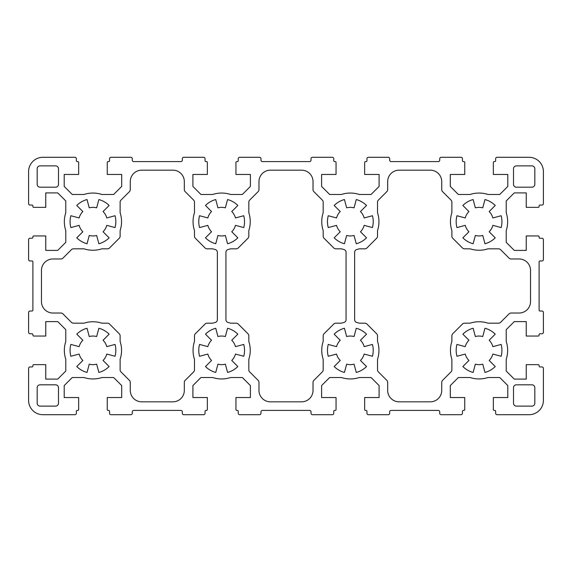 <?xml version="1.0" encoding="UTF-8"?>
<svg xmlns="http://www.w3.org/2000/svg" width="572" height="572" viewBox="0 0 572 572"><rect width="100%" height="100%" fill="white"/><g stroke="black" fill="none" stroke-linecap="round" stroke-linejoin="round"><path stroke-width="0.86" d="M451.88 335.807L451.88 341.42A28.6 28.6 0 0 0 451.88 359.28L451.88 369.862A2.86 2.86 0 0 1 451.043 371.886L442.564 380.366A2.86 2.86 0 0 0 441.727 382.389L441.727 390.39A11.44 11.44 0 0 1 430.287 401.83L399.113 401.83A11.44 11.44 0 0 1 387.673 390.39L387.673 382.389A2.86 2.86 0 0 0 386.836 380.366L378.357 371.886A2.86 2.86 0 0 1 377.52 369.862L377.52 359.28A28.6 28.6 0 0 0 377.52 341.42L377.52 335.807A2.86 2.86 0 0 0 376.683 333.783L366.917 324.017A2.86 2.86 0 0 0 364.893 323.18L359.28 323.18A28.6 28.6 0 0 0 356.849 322.501A2.86 2.86 0 0 1 354.64 319.712L354.64 252.288A2.86 2.86 0 0 1 356.849 249.499A28.6 28.6 0 0 0 359.28 248.82L364.893 248.82A2.86 2.86 0 0 0 366.917 247.983L376.683 238.217A2.86 2.86 0 0 0 377.52 236.193L377.52 230.58A28.6 28.6 0 0 0 377.52 212.72L377.52 202.138A2.86 2.86 0 0 1 378.357 200.114L386.836 191.634A2.86 2.86 0 0 0 387.673 189.611L387.673 181.61A11.44 11.44 0 0 1 399.113 170.17L430.287 170.17A11.44 11.44 0 0 1 441.727 181.61L441.727 189.611A2.86 2.86 0 0 0 442.564 191.634L451.043 200.114A2.86 2.86 0 0 1 451.88 202.138L451.88 212.72A28.6 28.6 0 0 0 451.88 230.58L451.88 236.193A2.86 2.86 0 0 0 452.717 238.217L462.483 247.983A2.86 2.86 0 0 0 464.507 248.82L470.12 248.82A28.6 28.6 0 0 0 487.98 248.82L498.562 248.82A2.86 2.86 0 0 1 500.586 249.657L509.066 258.136A2.86 2.86 0 0 0 511.089 258.973L519.09 258.973A11.44 11.44 0 0 1 530.53 270.413L530.53 301.587A11.44 11.44 0 0 1 519.09 313.027L511.089 313.027A2.86 2.86 0 0 0 509.066 313.864L500.586 322.343A2.86 2.86 0 0 1 498.562 323.18L487.98 323.18A28.6 28.6 0 0 0 470.12 323.18L464.507 323.18A2.86 2.86 0 0 0 462.483 324.017L452.717 333.783A2.86 2.86 0 0 0 451.88 335.807M107.493 323.18L101.88 323.18A28.6 28.6 0 0 0 84.02 323.18L73.438 323.18A2.86 2.86 0 0 1 71.414 322.343L62.934 313.864A2.86 2.86 0 0 0 60.911 313.027L52.91 313.027A11.44 11.44 0 0 1 41.47 301.587L41.47 270.413A11.44 11.44 0 0 1 52.91 258.973L60.911 258.973A2.86 2.86 0 0 0 62.934 258.136L71.414 249.657A2.86 2.86 0 0 1 73.438 248.82L84.02 248.82A28.6 28.6 0 0 0 101.88 248.82L107.493 248.82A2.86 2.86 0 0 0 109.517 247.983L119.283 238.217A2.86 2.86 0 0 0 120.12 236.193L120.12 230.58A28.6 28.6 0 0 0 120.12 212.72L120.12 202.138A2.86 2.86 0 0 1 120.957 200.114L129.436 191.634A2.86 2.86 0 0 0 130.273 189.611L130.273 181.61A11.44 11.44 0 0 1 141.713 170.17L172.887 170.17A11.44 11.44 0 0 1 184.327 181.61L184.327 189.611A2.86 2.86 0 0 0 185.164 191.634L193.643 200.114A2.86 2.86 0 0 1 194.48 202.138L194.48 212.72A28.6 28.6 0 0 0 194.48 230.58L194.48 236.193A2.86 2.86 0 0 0 195.317 238.217L205.083 247.983A2.86 2.86 0 0 0 207.107 248.82L212.72 248.82A28.6 28.6 0 0 0 215.151 249.499A2.86 2.86 0 0 1 217.36 252.288L217.36 319.712A2.86 2.86 0 0 1 215.151 322.501A28.6 28.6 0 0 0 212.72 323.18L207.107 323.18A2.86 2.86 0 0 0 205.083 324.017L195.317 333.783A2.86 2.86 0 0 0 194.48 335.807L194.48 341.42A28.6 28.6 0 0 0 194.48 359.28L194.48 369.862A2.86 2.86 0 0 1 193.643 371.886L185.164 380.366A2.86 2.86 0 0 0 184.327 382.389L184.327 390.39A11.44 11.44 0 0 1 172.887 401.83L141.713 401.83A11.44 11.44 0 0 1 130.273 390.39L130.273 382.389A2.86 2.86 0 0 0 129.436 380.366L120.957 371.886A2.86 2.86 0 0 1 120.12 369.862L120.12 359.28A28.6 28.6 0 0 0 120.12 341.42L120.12 335.807A2.86 2.86 0 0 0 119.283 333.783L109.517 324.017A2.86 2.86 0 0 0 107.493 323.18M313.864 380.366A2.86 2.86 0 0 0 313.027 382.389L313.027 390.39A11.44 11.44 0 0 1 301.587 401.83L270.413 401.83A11.44 11.44 0 0 1 258.973 390.39L258.973 382.389A2.86 2.86 0 0 0 258.136 380.366L249.657 371.886A2.86 2.86 0 0 1 248.82 369.862L248.82 359.28A28.6 28.6 0 0 0 248.82 341.42L248.82 335.807A2.86 2.86 0 0 0 247.983 333.783L238.217 324.017A2.86 2.86 0 0 0 236.193 323.18L230.58 323.18A28.6 28.6 0 0 0 228.149 322.501A2.86 2.86 0 0 1 225.94 319.712L225.94 252.288A2.86 2.86 0 0 1 228.149 249.499A28.6 28.6 0 0 0 230.58 248.82L236.193 248.82A2.86 2.86 0 0 0 238.217 247.983L247.983 238.217A2.86 2.86 0 0 0 248.82 236.193L248.82 230.58A28.6 28.6 0 0 0 248.82 212.72L248.82 202.138A2.86 2.86 0 0 1 249.657 200.114L258.136 191.634A2.86 2.86 0 0 0 258.973 189.611L258.973 181.61A11.44 11.44 0 0 1 270.413 170.17L301.587 170.17A11.44 11.44 0 0 1 313.027 181.61L313.027 189.611A2.86 2.86 0 0 0 313.864 191.634L322.343 200.114A2.86 2.86 0 0 1 323.18 202.138L323.18 212.72A28.6 28.6 0 0 0 323.18 230.58L323.18 236.193A2.86 2.86 0 0 0 324.017 238.217L333.783 247.983A2.86 2.86 0 0 0 335.807 248.82L341.42 248.82A28.6 28.6 0 0 0 343.851 249.499A2.86 2.86 0 0 1 346.06 252.288L346.06 319.712A2.86 2.86 0 0 1 343.851 322.501A28.6 28.6 0 0 0 341.42 323.18L335.807 323.18A2.86 2.86 0 0 0 333.783 324.017L324.017 333.783A2.86 2.86 0 0 0 323.18 335.807L323.18 341.42A28.6 28.6 0 0 0 323.18 359.28L323.18 369.862A2.86 2.86 0 0 1 322.343 371.886L313.864 380.366M346.646 336.536A14.3 14.3 0 0 1 354.054 336.536L356.27 328.249A22.88 22.88 0 0 1 366.53 334.17L360.46 340.24A14.3 14.3 0 0 1 364.164 346.646L372.451 344.43A22.88 22.88 0 0 1 372.451 356.27L364.164 354.054A14.3 14.3 0 0 1 360.46 360.46L366.53 366.53A22.88 22.88 0 0 1 356.27 372.451L354.054 364.164A14.3 14.3 0 0 1 346.646 364.164L344.43 372.451A22.88 22.88 0 0 1 334.17 366.53L340.24 360.46A14.3 14.3 0 0 1 336.536 354.054L328.249 356.27A22.88 22.88 0 0 1 328.249 344.43L336.536 346.646A14.3 14.3 0 0 1 340.24 340.24L334.17 334.17A22.88 22.88 0 0 1 344.43 328.249L346.646 336.536M211.54 231.76A14.3 14.3 0 0 1 207.836 225.354L199.549 227.57A22.88 22.88 0 0 1 199.549 215.73L207.836 217.946A14.3 14.3 0 0 1 211.54 211.54L205.47 205.47A22.88 22.88 0 0 1 215.73 199.549L217.946 207.836A14.3 14.3 0 0 1 225.354 207.836L227.57 199.549A22.88 22.88 0 0 1 237.83 205.47L231.76 211.54A14.3 14.3 0 0 1 235.464 217.946L243.751 215.73A22.88 22.88 0 0 1 243.751 227.57L235.464 225.354A14.3 14.3 0 0 1 231.76 231.76L237.83 237.83A22.88 22.88 0 0 1 227.57 243.751L225.354 235.464A14.3 14.3 0 0 1 217.946 235.464L215.73 243.751A22.88 22.88 0 0 1 205.47 237.83L211.54 231.76M82.84 231.76A14.3 14.3 0 0 1 79.136 225.354L70.849 227.57A22.88 22.88 0 0 1 70.849 215.73L79.136 217.946A14.3 14.3 0 0 1 82.84 211.54L76.77 205.47A22.88 22.88 0 0 1 87.03 199.549L89.246 207.836A14.3 14.3 0 0 1 96.654 207.836L98.87 199.549A22.88 22.88 0 0 1 109.13 205.47L103.06 211.54A14.3 14.3 0 0 1 106.764 217.946L115.051 215.73A22.88 22.88 0 0 1 115.051 227.57L106.764 225.354A14.3 14.3 0 0 1 103.06 231.76L109.13 237.83A22.88 22.88 0 0 1 98.87 243.751L96.654 235.464A14.3 14.3 0 0 1 89.246 235.464L87.03 243.751A22.88 22.88 0 0 1 76.77 237.83L82.84 231.76M468.94 231.76A14.3 14.3 0 0 1 465.236 225.354L456.949 227.57A22.88 22.88 0 0 1 456.949 215.73L465.236 217.946A14.3 14.3 0 0 1 468.94 211.54L462.87 205.47A22.88 22.88 0 0 1 473.13 199.549L475.346 207.836A14.3 14.3 0 0 1 482.754 207.836L484.97 199.549A22.88 22.88 0 0 1 495.23 205.47L489.16 211.54A14.3 14.3 0 0 1 492.864 217.946L501.151 215.73A22.88 22.88 0 0 1 501.151 227.57L492.864 225.354A14.3 14.3 0 0 1 489.16 231.76L495.23 237.83A22.88 22.88 0 0 1 484.97 243.751L482.754 235.464A14.3 14.3 0 0 1 475.346 235.464L473.13 243.751A22.88 22.88 0 0 1 462.87 237.83L468.94 231.76M475.346 336.536A14.3 14.3 0 0 1 482.754 336.536L484.97 328.249A22.88 22.88 0 0 1 495.23 334.17L489.16 340.24A14.3 14.3 0 0 1 492.864 346.646L501.151 344.43A22.88 22.88 0 0 1 501.151 356.27L492.864 354.054A14.3 14.3 0 0 1 489.16 360.46L495.23 366.53A22.88 22.88 0 0 1 484.97 372.451L482.754 364.164A14.3 14.3 0 0 1 475.346 364.164L473.13 372.451A22.88 22.88 0 0 1 462.87 366.53L468.94 360.46A14.3 14.3 0 0 1 465.236 354.054L456.949 356.27A22.88 22.88 0 0 1 456.949 344.43L465.236 346.646A14.3 14.3 0 0 1 468.94 340.24L462.87 334.17A22.88 22.88 0 0 1 473.13 328.249L475.346 336.536M217.946 336.536A14.3 14.3 0 0 1 225.354 336.536L227.57 328.249A22.88 22.88 0 0 1 237.83 334.17L231.76 340.24A14.3 14.3 0 0 1 235.464 346.646L243.751 344.43A22.88 22.88 0 0 1 243.751 356.27L235.464 354.054A14.3 14.3 0 0 1 231.76 360.46L237.83 366.53A22.88 22.88 0 0 1 227.57 372.451L225.354 364.164A14.3 14.3 0 0 1 217.946 364.164L215.73 372.451A22.88 22.88 0 0 1 205.47 366.53L211.54 360.46A14.3 14.3 0 0 1 207.836 354.054L199.549 356.27A22.88 22.88 0 0 1 199.549 344.43L207.836 346.646A14.3 14.3 0 0 1 211.54 340.24L205.47 334.17A22.88 22.88 0 0 1 215.73 328.249L217.946 336.536M340.24 231.76A14.3 14.3 0 0 1 336.536 225.354L328.249 227.57A22.88 22.88 0 0 1 328.249 215.73L336.536 217.946A14.3 14.3 0 0 1 340.24 211.54L334.17 205.47A22.88 22.88 0 0 1 344.43 199.549L346.646 207.836A14.3 14.3 0 0 1 354.054 207.836L356.27 199.549A22.88 22.88 0 0 1 366.53 205.47L360.46 211.54A14.3 14.3 0 0 1 364.164 217.946L372.451 215.73A22.88 22.88 0 0 1 372.451 227.57L364.164 225.354A14.3 14.3 0 0 1 360.46 231.76L366.53 237.83A22.88 22.88 0 0 1 356.27 243.751L354.054 235.464A14.3 14.3 0 0 1 346.646 235.464L344.43 243.751A22.88 22.88 0 0 1 334.17 237.83L340.24 231.76M89.246 336.536A14.3 14.3 0 0 1 96.654 336.536L98.87 328.249A22.88 22.88 0 0 1 109.13 334.17L103.06 340.24A14.3 14.3 0 0 1 106.764 346.646L115.051 344.43A22.88 22.88 0 0 1 115.051 356.27L106.764 354.054A14.3 14.3 0 0 1 103.06 360.46L109.13 366.53A22.88 22.88 0 0 1 98.87 372.451L96.654 364.164A14.3 14.3 0 0 1 89.246 364.164L87.03 372.451A22.88 22.88 0 0 1 76.77 366.53L82.84 360.46A14.3 14.3 0 0 1 79.136 354.054L70.849 356.27A22.88 22.88 0 0 1 70.849 344.43L79.136 346.646A14.3 14.3 0 0 1 82.84 340.24L76.77 334.17A22.88 22.88 0 0 1 87.03 328.249L89.246 336.536M534.82 184.327A2.86 2.86 0 0 1 531.96 187.187L516.373 187.187A2.86 2.86 0 0 1 513.513 184.327L513.513 168.74A2.86 2.86 0 0 1 516.373 165.88L531.96 165.88A2.86 2.86 0 0 1 534.82 168.74L534.82 184.327M516.373 406.12A2.86 2.86 0 0 1 513.513 403.26L513.513 387.673A2.86 2.86 0 0 1 516.373 384.813L531.96 384.813A2.86 2.86 0 0 1 534.82 387.673L534.82 403.26A2.86 2.86 0 0 1 531.96 406.12L516.373 406.12M55.627 165.88A2.86 2.86 0 0 1 58.487 168.74L58.487 184.327A2.86 2.86 0 0 1 55.627 187.187L40.04 187.187A2.86 2.86 0 0 1 37.18 184.327L37.18 168.74A2.86 2.86 0 0 1 40.04 165.88L55.627 165.88M37.18 387.673A2.86 2.86 0 0 1 40.04 384.813L55.627 384.813A2.86 2.86 0 0 1 58.487 387.673L58.487 403.26A2.86 2.86 0 0 1 55.627 406.12L40.04 406.12A2.86 2.86 0 0 1 37.18 403.26L37.18 387.673M30.03 311.025L32.032 311.025A0.858 0.858 0 0 0 32.89 310.167L32.89 261.833A0.858 0.858 0 0 0 32.032 260.975L30.03 260.975A1.43 1.43 0 0 1 28.6 259.545L28.6 239.668A1.43 1.43 0 0 1 30.03 238.238L32.032 238.238A0.858 0.858 0 0 0 32.89 237.38L32.89 236.808A0.858 0.858 0 0 1 33.748 235.95L45.76 235.95L45.76 250.393L57.736 250.393L65.78 242.349L65.78 230.58A28.6 28.6 0 0 1 65.78 212.72L65.78 200.951L57.736 192.907L45.76 192.907L45.76 207.35L33.748 207.35A0.858 0.858 0 0 1 32.89 206.492L32.89 205.92A0.858 0.858 0 0 0 32.032 205.062L30.03 205.062A1.43 1.43 0 0 1 28.6 203.632L28.6 171.6A14.3 14.3 0 0 1 42.9 157.3L74.932 157.3A1.43 1.43 0 0 1 76.362 158.73L76.362 160.732A0.858 0.858 0 0 0 77.22 161.59L77.792 161.59A0.858 0.858 0 0 1 78.65 162.448L78.65 174.46L64.207 174.46L64.207 186.436L72.251 194.48L84.02 194.48A28.6 28.6 0 0 1 101.88 194.48L113.649 194.48L121.693 186.436L121.693 174.46L107.25 174.46L107.25 162.448A0.858 0.858 0 0 1 108.108 161.59L108.68 161.59A0.858 0.858 0 0 0 109.538 160.732L109.538 158.73A1.43 1.43 0 0 1 110.968 157.3L130.845 157.3A1.43 1.43 0 0 1 132.275 158.73L132.275 160.16A1.43 1.43 0 0 0 133.705 161.59L180.895 161.59A1.43 1.43 0 0 0 182.325 160.16L182.325 158.73A1.43 1.43 0 0 1 183.755 157.3L203.632 157.3A1.43 1.43 0 0 1 205.062 158.73L205.062 160.732A0.858 0.858 0 0 0 205.92 161.59L206.492 161.59A0.858 0.858 0 0 1 207.35 162.448L207.35 174.46L192.907 174.46L192.907 186.436L200.951 194.48L212.72 194.48A28.6 28.6 0 0 1 230.58 194.48L242.349 194.48L250.393 186.436L250.393 174.46L235.95 174.46L235.95 162.448A0.858 0.858 0 0 1 236.808 161.59L237.38 161.59A0.858 0.858 0 0 0 238.238 160.732L238.238 158.73A1.43 1.43 0 0 1 239.668 157.3L259.545 157.3A1.43 1.43 0 0 1 260.975 158.73L260.975 160.16A1.43 1.43 0 0 0 262.405 161.59L309.595 161.59A1.43 1.43 0 0 0 311.025 160.16L311.025 158.73A1.43 1.43 0 0 1 312.455 157.3L332.332 157.3A1.43 1.43 0 0 1 333.762 158.73L333.762 160.732A0.858 0.858 0 0 0 334.62 161.59L335.192 161.59A0.858 0.858 0 0 1 336.05 162.448L336.05 174.46L321.607 174.46L321.607 186.436L329.651 194.48L341.42 194.48A28.6 28.6 0 0 1 359.28 194.48L371.049 194.48L379.093 186.436L379.093 174.46L364.65 174.46L364.65 162.448A0.858 0.858 0 0 1 365.508 161.59L366.08 161.59A0.858 0.858 0 0 0 366.938 160.732L366.938 158.73A1.43 1.43 0 0 1 368.368 157.3L388.245 157.3A1.43 1.43 0 0 1 389.675 158.73L389.675 160.16A1.43 1.43 0 0 0 391.105 161.59L438.295 161.59A1.43 1.43 0 0 0 439.725 160.16L439.725 158.73A1.43 1.43 0 0 1 441.155 157.3L461.032 157.3A1.43 1.43 0 0 1 462.462 158.73L462.462 160.732A0.858 0.858 0 0 0 463.32 161.59L463.892 161.59A0.858 0.858 0 0 1 464.75 162.448L464.75 174.46L450.307 174.46L450.307 186.436L458.351 194.48L470.12 194.48A28.6 28.6 0 0 1 487.98 194.48L499.749 194.48L507.793 186.436L507.793 174.46L493.35 174.46L493.35 162.448A0.858 0.858 0 0 1 494.208 161.59L494.78 161.59A0.858 0.858 0 0 0 495.638 160.732L495.638 158.73A1.43 1.43 0 0 1 497.068 157.3L529.1 157.3A14.3 14.3 0 0 1 543.4 171.6L543.4 203.632A1.43 1.43 0 0 1 541.97 205.062L539.968 205.062A0.858 0.858 0 0 0 539.11 205.92L539.11 206.492A0.858 0.858 0 0 1 538.252 207.35L526.24 207.35L526.24 192.907L514.264 192.907L506.22 200.951L506.22 212.72A28.6 28.6 0 0 1 506.22 230.58L506.22 242.349L514.264 250.393L526.24 250.393L526.24 235.95L538.252 235.95A0.858 0.858 0 0 1 539.11 236.808L539.11 237.38A0.858 0.858 0 0 0 539.968 238.238L541.97 238.238A1.43 1.43 0 0 1 543.4 239.668L543.4 259.545A1.43 1.43 0 0 1 541.97 260.975L539.968 260.975A0.858 0.858 0 0 0 539.11 261.833L539.11 310.167A0.858 0.858 0 0 0 539.968 311.025L541.97 311.025A1.43 1.43 0 0 1 543.4 312.455L543.4 332.332A1.43 1.43 0 0 1 541.97 333.762L539.968 333.762A0.858 0.858 0 0 0 539.11 334.62L539.11 335.192A0.858 0.858 0 0 1 538.252 336.05L526.24 336.05L526.24 321.607L514.264 321.607L506.22 329.651L506.22 341.42A28.6 28.6 0 0 1 506.22 359.28L506.22 371.049L514.264 379.093L526.24 379.093L526.24 364.65L538.252 364.65A0.858 0.858 0 0 1 539.11 365.508L539.11 366.08A0.858 0.858 0 0 0 539.968 366.938L541.97 366.938A1.43 1.43 0 0 1 543.4 368.368L543.4 400.4A14.3 14.3 0 0 1 529.1 414.7L497.068 414.7A1.43 1.43 0 0 1 495.638 413.27L495.638 411.268A0.858 0.858 0 0 0 494.78 410.41L494.208 410.41A0.858 0.858 0 0 1 493.35 409.552L493.35 397.54L507.793 397.54L507.793 385.564L499.749 377.52L487.98 377.52A28.6 28.6 0 0 1 470.12 377.52L458.351 377.52L450.307 385.564L450.307 397.54L464.75 397.54L464.75 409.552A0.858 0.858 0 0 1 463.892 410.41L463.32 410.41A0.858 0.858 0 0 0 462.462 411.268L462.462 413.27A1.43 1.43 0 0 1 461.032 414.7L441.155 414.7A1.43 1.43 0 0 1 439.725 413.27L439.725 411.84A1.43 1.43 0 0 0 438.295 410.41L391.105 410.41A1.43 1.43 0 0 0 389.675 411.84L389.675 413.27A1.43 1.43 0 0 1 388.245 414.7L368.368 414.7A1.43 1.43 0 0 1 366.938 413.27L366.938 411.268A0.858 0.858 0 0 0 366.08 410.41L365.508 410.41A0.858 0.858 0 0 1 364.65 409.552L364.65 397.54L379.093 397.54L379.093 385.564L371.049 377.52L359.28 377.52A28.6 28.6 0 0 1 341.42 377.52L329.651 377.52L321.607 385.564L321.607 397.54L336.05 397.54L336.05 409.552A0.858 0.858 0 0 1 335.192 410.41L334.62 410.41A0.858 0.858 0 0 0 333.762 411.268L333.762 413.27A1.43 1.43 0 0 1 332.332 414.7L312.455 414.7A1.43 1.43 0 0 1 311.025 413.27L311.025 411.84A1.43 1.43 0 0 0 309.595 410.41L262.405 410.41A1.43 1.43 0 0 0 260.975 411.84L260.975 413.27A1.43 1.43 0 0 1 259.545 414.7L239.668 414.7A1.43 1.43 0 0 1 238.238 413.27L238.238 411.268A0.858 0.858 0 0 0 237.38 410.41L236.808 410.41A0.858 0.858 0 0 1 235.95 409.552L235.95 397.54L250.393 397.54L250.393 385.564L242.349 377.52L230.58 377.52A28.6 28.6 0 0 1 212.72 377.52L200.951 377.52L192.907 385.564L192.907 397.54L207.35 397.54L207.35 409.552A0.858 0.858 0 0 1 206.492 410.41L205.92 410.41A0.858 0.858 0 0 0 205.062 411.268L205.062 413.27A1.43 1.43 0 0 1 203.632 414.7L183.755 414.7A1.43 1.43 0 0 1 182.325 413.27L182.325 411.84A1.43 1.43 0 0 0 180.895 410.41L133.705 410.41A1.43 1.43 0 0 0 132.275 411.84L132.275 413.27A1.43 1.43 0 0 1 130.845 414.7L110.968 414.7A1.43 1.43 0 0 1 109.538 413.27L109.538 411.268A0.858 0.858 0 0 0 108.68 410.41L108.108 410.41A0.858 0.858 0 0 1 107.25 409.552L107.25 397.54L121.693 397.54L121.693 385.564L113.649 377.52L101.88 377.52A28.6 28.6 0 0 1 84.02 377.52L72.251 377.52L64.207 385.564L64.207 397.54L78.65 397.54L78.65 409.552A0.858 0.858 0 0 1 77.792 410.41L77.22 410.41A0.858 0.858 0 0 0 76.362 411.268L76.362 413.27A1.43 1.43 0 0 1 74.932 414.7L42.9 414.7A14.3 14.3 0 0 1 28.6 400.4L28.6 368.368A1.43 1.43 0 0 1 30.03 366.938L32.032 366.938A0.858 0.858 0 0 0 32.89 366.08L32.89 365.508A0.858 0.858 0 0 1 33.748 364.65L45.76 364.65L45.76 379.093L57.736 379.093L65.78 371.049L65.78 359.28A28.6 28.6 0 0 1 65.78 341.42L65.78 329.651L57.736 321.607L45.76 321.607L45.76 336.05L33.748 336.05A0.858 0.858 0 0 1 32.89 335.192L32.89 334.62A0.858 0.858 0 0 0 32.032 333.762L30.03 333.762A1.43 1.43 0 0 1 28.6 332.332L28.6 312.455A1.43 1.43 0 0 1 30.03 311.025"/></g></svg>
